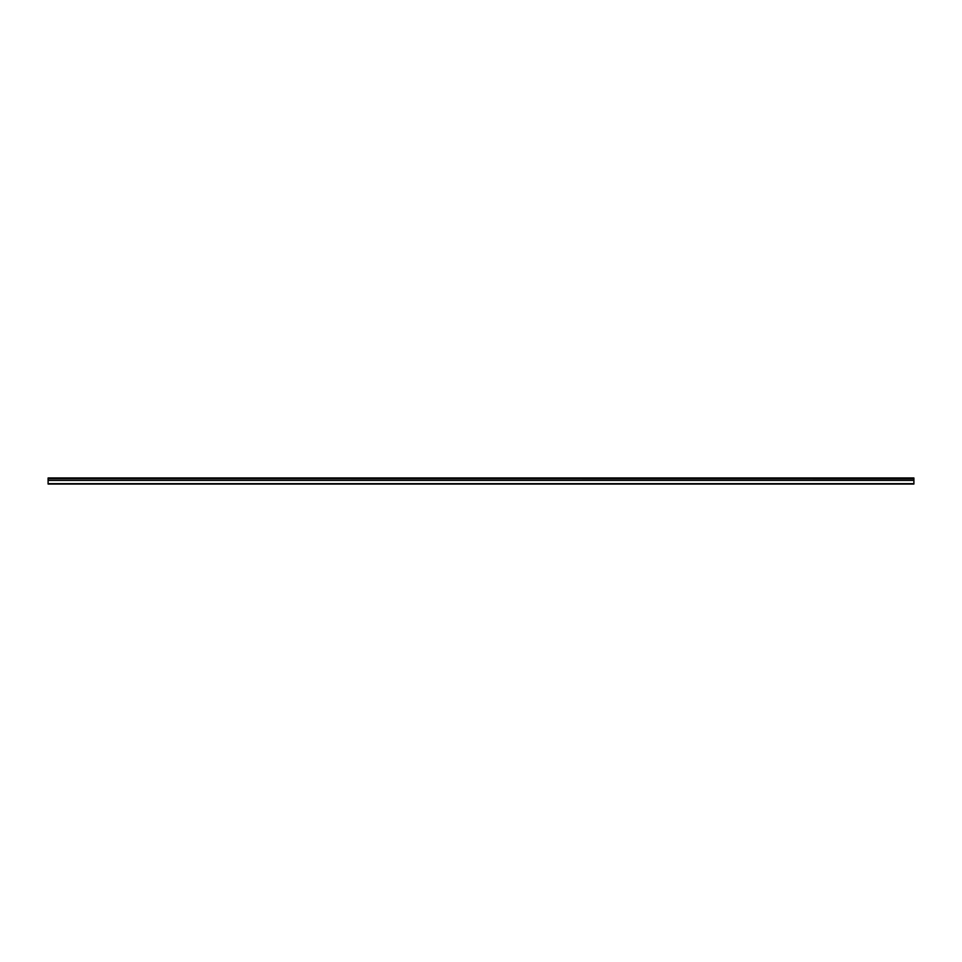 <?xml version="1.0" encoding="UTF-8"?>
<svg xmlns="http://www.w3.org/2000/svg" width="962" height="962" viewBox="0 0 962 962"><rect width="100%" height="100%" fill="white"/><g stroke="black" fill="none" stroke-linecap="round" stroke-linejoin="round"><path stroke-width="1.44" d="M48.1 478.667L48.1 477.958L913.9 477.958L913.9 478.667L48.1 478.667L913.9 478.763L913.9 480.303L48.1 480.303L48.1 484.042L913.9 484.042L913.9 480.303M48.1 478.763L48.1 480.303M48.1 483.682L913.9 483.682M913.9 478.174L48.1 478.174M48.1 480.399L913.9 480.399"/></g></svg>
